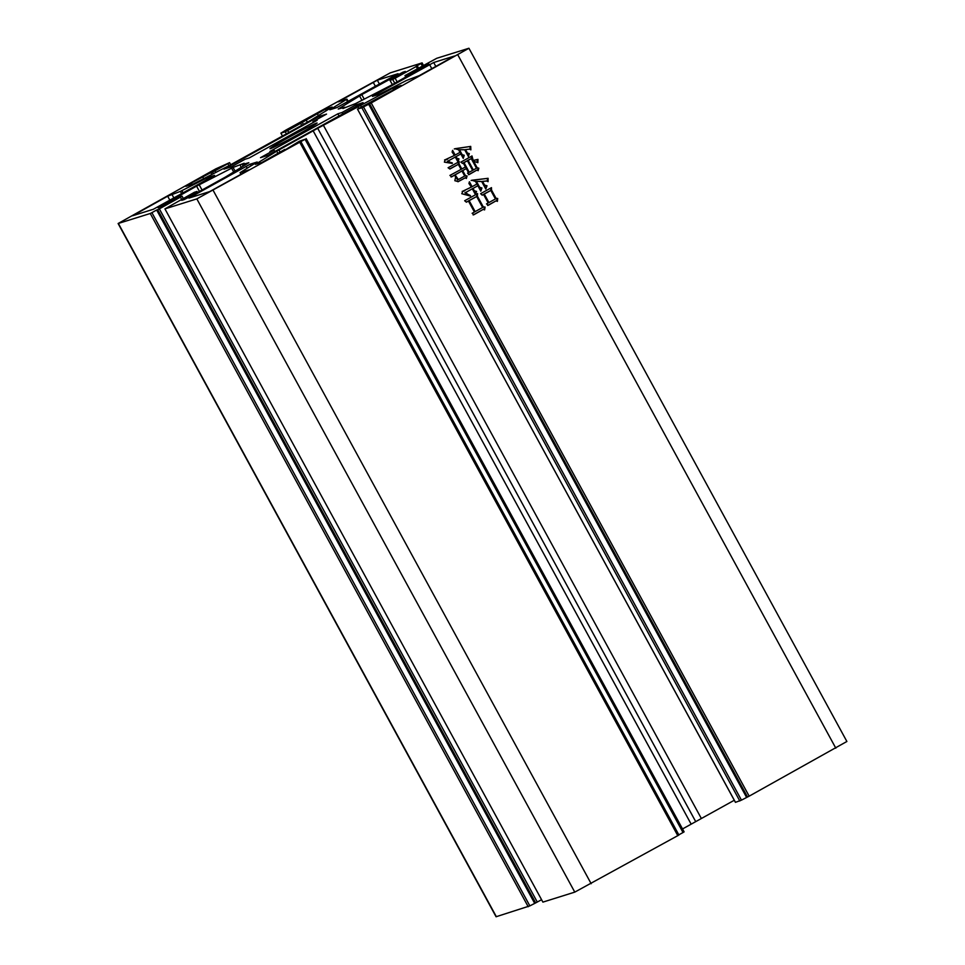 <?xml version="1.0" encoding="UTF-8"?>
<svg xmlns="http://www.w3.org/2000/svg" width="965" height="965" viewBox="0 0 965 965"><rect width="100%" height="100%" fill="white"/><g stroke="black" fill="none" stroke-linecap="round" stroke-linejoin="round"><path stroke-width="1.45" d="M298.281 134.388A26.863 0.989 151.4 0 1 269.935 148.743A26.863 0.989 151.4 0 1 288.764 137.38A26.863 0.989 151.4 0 1 317.111 123.025A26.863 0.989 151.4 0 1 298.281 134.388M472.138 213.289L474.43 212.023L468.447 201.058L466.397 202.192L464.672 200.744L477.591 193.591L477.385 196.112L483.224 206.824L485.093 207.077L484.599 209.912L483.212 209.393L473.863 214.737L472.138 213.289M455.299 157.042L448.05 161.046L452.175 163.423L444.395 162.12L445.275 159.708L454.419 155.437L452.115 152.072L452.597 150.359L455.142 155.039L459.979 152.361L458.568 149.78L454.998 148.707L470.715 146.403L470.872 149.852L469.545 149.141L465.54 149.599L467.422 153.049L469.304 153.604L468.375 156.523L464.684 149.756L459.497 149.744L462.175 154.665L464.249 155.293L463.26 158.393L460.848 153.966L456.023 156.632L456.891 158.236L458.954 158.851L457.977 161.963L455.299 157.042L448.05 161.046M446.023 159.756L447.663 159.177M747.525 797.006L741.458 800.142L363.491 106.91L369.571 103.786L747.525 797.006L749.166 796.161L371.211 102.941L468.93 48.25L436.783 58.274L404.974 75.596L407.676 74.763L408.231 75.777M749.166 796.161L846.884 741.482L468.93 48.25M465.227 177.837L458.122 181.601L454.841 180.696L455.866 175.968L458.315 179.574L464.708 176.028L461.958 170.986L451.765 176.788L449.907 175.413L461.089 169.382L458.327 164.34L449.883 169.02L448.098 167.765L459.207 161.613L458.99 163.809L461.813 168.984L465.432 166.981L463.284 163.037L462.561 163.435L460.896 162.12L471.994 155.956L473.188 160.431L477.952 159.394L477.856 162.663L473.646 161.3L477.144 167.705L478.833 168.212L478.133 170.684L477 170.033L469.219 174.496L467.555 173.181L468.52 172.639L466.3 168.573L462.681 170.588L465.371 175.509L467.06 176.016L466.36 178.489L465.227 177.837L458.001 181.746M457.362 179.9L458.315 179.574M476.855 159.744L477.952 159.394M486.493 203.892L488.194 202.952L483.549 194.46L482.223 195.195L480.618 193.675L491.487 187.656L491.523 190.045L496.022 198.295L497.699 198.488L497.385 201.383L496.01 200.865L488.35 205.268L486.493 203.892M472.307 188.814L465.552 192.566L470.269 196.04L461.765 193.7L462.898 191.154L471.366 187.089L468.93 183.483L469.412 181.77L472.09 186.691L476.927 184.013L475.516 181.432L471.873 180.238L488.109 178.308L488.073 181.685L486.746 180.986L482.56 181.384L484.575 185.075L487.011 185.799L485.793 189.043L481.692 181.529L476.445 181.396L479.665 187.306L481.921 187.982L480.811 191.166L477.868 185.738L473.031 188.416L474.31 190.756L476.565 191.432L475.395 194.484L472.307 188.814L465.552 192.566M462.898 191.154L464.853 190.708M535.659 902.914L529.857 905.882L151.903 212.65L156.656 210.02L157.705 209.695L535.659 902.914L541.582 899.706M230.671 164.75L229.573 162.651L215.834 168.839L118.116 223.518L496.07 916.75L529.857 905.882M735.475 802.337L357.472 109.117L735.426 802.349L741.458 800.142M682.532 828.947L734.293 800.262M196.824 198.887L574.778 892.118L542.897 902.118L164.931 208.886L196.824 198.887L305.049 139.298L683.015 832.518L684.113 831.854L306.146 138.646M683.015 832.518L678.817 834.846M574.778 892.118L678.926 835.027L300.947 141.831M326.52 114.099L312.937 121.626L317.135 120.311L249.175 157.958L244.977 159.285L231.383 166.812L223.964 169.14L319.101 116.427L326.52 114.099M342.056 112.495L355.651 104.968L363.081 102.64L267.944 155.341L260.514 157.669L274.108 150.142L269.911 151.457L337.859 113.81L342.056 112.495L342.804 113.858M183.229 198.38L182.047 196.209L179.369 197.017L158.103 207.74L196.571 186.149L233.084 167.428L244.133 163.254L242.251 164.545L248.813 162.723L225.279 177.15L192.349 195.388L184.158 199.598L181.697 200.334L187.234 196.993L195.388 192.481L195.907 193.422M197.572 192.505L197.053 191.468L195.388 192.481M197.608 192.481L197.053 191.468L194.351 192.312L164.931 208.886L542.897 902.118M285.085 149.913L299.331 141.252L305.049 139.298M284.796 149.406L261.684 162.615L255.387 164.352L276.726 151.203L317.702 128.297L392.707 88.273L401.126 85.415L395.59 88.756L357.472 109.117M357.508 109.117L361.851 107.754L739.817 800.986M363.491 106.91L361.851 107.754M371.211 102.941L369.571 103.786M410.644 74.438L410.137 73.497L407.676 74.763M410.137 73.497L428.93 64.04L390.463 85.62L355.458 103.641L342.901 108.526L344.794 107.224L338.232 109.045L361.754 94.63L402.887 72.182L405.336 71.434L389.981 80.3L392.321 84.594M392.357 84.57L389.981 80.3M390.029 80.3L392.695 79.456L394.757 83.243M397.17 81.904L395.143 78.201L392.695 79.456M395.143 78.201L416.217 66.525L417.375 68.648M418.472 68.032L417.326 65.861L416.217 66.525M418.496 68.02L417.326 65.861L416.241 66.187L420.993 63.557L422.284 65.922M422.103 62.882L423.418 65.294L422.103 62.882L420.993 63.557M422.079 62.894L390.222 72.882L286.074 129.973M286.11 129.961L280.887 133.146L282.468 136.053M282.492 136.041L280.887 133.146M280.911 133.146L285.254 131.783L286.388 133.882M288.812 132.543L287.715 130.528L285.254 131.783M287.715 130.528L300.622 123.363L301.719 125.39M303.384 124.461L302.286 122.362L300.622 123.363M302.238 122.374L325.362 109.154L332.153 107.031L310.32 120.577L229.344 165.485L192.843 184.206L185.919 186.354L191.456 183.012L210.865 172.602L212.541 172.072L213.434 173.712M215.895 172.446L215.002 170.805L212.541 172.072M215.002 170.805L227.909 163.652L229.007 165.666M230.707 164.738L229.573 162.651L227.909 163.652M118.116 223.518L150.263 213.494L528.217 906.726M151.903 212.65L150.263 213.494M537.3 902.07L159.346 208.85L157.705 209.695M159.346 208.85L180.407 197.174L181.565 199.297M182.023 196.184L180.407 197.174M240.068 172.651L248.861 169.924L209.719 191.577L188.983 198.066L250.212 164.171L257.16 162.011L240.068 172.651L241.021 174.4M433.695 62.508L454.419 56.03L419.377 75.584L406.627 80.397L379.414 94.244L372.466 96.404L433.695 62.508L435.842 66.452M153.351 209.26L132.615 215.75L167.669 196.197L180.407 191.384L207.632 177.536L214.58 175.365L153.351 209.26M346.966 99.13L338.184 101.856L377.327 80.192L398.05 73.702L336.821 107.598L329.873 109.769L346.966 99.13L348.232 101.446M312.937 121.626L313.36 122.41M319.101 116.427L319.849 117.802M243.156 166.221L242.251 164.545M240.14 165.208L241.31 167.355M701.362 818.513L323.408 125.293M313.215 130.938L691.169 824.158M355.651 104.968L356.399 106.331M337.859 113.81L339.029 115.957M274.108 150.142L274.856 151.517M695.656 821.529L317.702 128.297M534.61 903.24L156.656 210.02M746.548 797.319L368.594 104.087M455.166 176.185L457.615 179.804M451.065 177.017L461.958 170.986M449.75 168.923L458.327 164.34M458.484 162.036L458.291 164.026L458.99 163.809M458.291 164.026L461.113 169.201L461.813 168.984M462.428 163.338L463.284 163.037M471.306 156.378L471.342 158.562L472.042 158.344M471.342 158.562L472.476 160.66L473.188 160.431M472.476 160.66L477.253 159.611M477.253 159.623L477.168 162.204M477.144 167.705L476.445 167.922L472.947 161.517L473.646 161.3M476.445 167.922L478.833 168.212M478.133 168.429L477.591 170.371M468.52 174.713L477 170.033M462.681 170.588L466.3 168.573M461.982 170.805L464.672 175.727L465.371 175.509M464.672 175.727L467.06 176.016M466.36 176.233L465.818 178.175M467.386 160.757L463.309 162.856L468.544 172.458L469.243 172.24L472.621 170.371L467.386 160.757L464.008 162.639L469.243 172.24M471.246 158.622L467.41 160.576L472.645 170.19L473.345 169.961L476.481 168.224L471.246 158.622L468.109 160.359L473.345 169.961M467.41 160.576L468.109 160.359M463.309 162.856L464.008 162.639M447.35 161.276L452.404 162.976M444.576 159.925L446.964 159.406M452.32 151.348L454.443 155.256L455.142 155.039M454.298 148.924L470.715 146.403M470.015 146.632L470.148 149.466M467.422 153.049L466.722 153.266L464.841 149.816L465.54 149.599M466.722 153.266L469.304 153.604M468.604 153.833L467.977 155.799M462.175 154.665L461.475 154.883L458.797 149.961L459.497 149.744M461.475 154.883L464.249 155.293M463.55 155.51L462.862 157.657M456.023 156.632L460.848 153.966M455.323 156.861L456.192 158.453L456.891 158.236M456.192 158.453L458.954 158.851M458.254 159.08L457.579 161.227M482.114 195.087L483.549 194.46M490.787 188.078L490.823 190.262L491.523 190.045M490.823 190.262L495.322 198.513L496.022 198.295M495.322 198.513L497.699 198.488M496.999 198.706L496.734 201.13M487.651 205.485L496.01 200.865M490.799 190.443L483.574 194.267L488.218 202.771L488.917 202.553L495.431 198.935L490.799 190.443L484.285 194.049L488.917 202.553M483.574 194.267L484.285 194.049M466.276 202.095L468.447 201.058M476.867 194.013L476.686 196.329L477.385 196.112M476.686 196.329L482.524 207.041L483.224 206.824M482.524 207.041L485.093 207.077M484.394 207.294L483.972 209.682M473.164 214.954L483.212 209.393M476.662 196.51L468.471 200.877L474.454 211.842L475.154 211.612L482.633 207.475L476.662 196.51L469.171 200.66L475.154 211.612M468.471 200.877L469.171 200.66M464.853 192.783L470.498 195.593M462.187 191.372L464.153 190.925M469.135 182.759L471.39 186.908L472.09 186.691M471.173 180.455L488.109 178.308M487.409 178.525L487.373 181.323M484.575 185.075L483.875 185.292L481.861 181.601L482.56 181.384M483.875 185.292L487.011 185.799M486.312 186.028L485.431 188.38M479.665 187.306L478.966 187.536L475.733 181.625L476.445 181.396M478.966 187.536L481.921 187.982M481.221 188.211L480.437 190.455M473.031 188.416L477.868 185.738M472.331 188.633L473.61 190.974L474.31 190.756M473.61 190.974L476.565 191.432M475.866 191.649L475.033 193.82M457.856 54.933L835.811 748.165M340.947 100.179L341.333 100.879M375.445 86.367L373.226 82.302M347.629 101.783L346.399 99.528M377.327 80.192L379.474 84.136M375.228 94.739L375.614 95.439M431.813 68.684L429.594 64.619M235.122 171.167L233.084 167.428M231.588 168.127L233.711 172.035M202.047 190.021L199.176 184.761M196.571 186.149L199.466 191.456M164.122 205.28L163.64 204.399M496.36 916.714L118.393 223.494M326.242 110.758L325.362 109.154M394.685 76.38L395.204 77.321M364.227 99.142L361.754 94.63M359.559 95.897L361.959 100.3M405.843 77.104L405.01 75.596L405.807 77.128M395.023 89.07L394.203 87.562M392.707 88.273L393.587 89.866M361.38 106.874L360.307 104.895M357.689 106.295L358.799 108.309M280.369 152.591L278.921 149.937M276.726 151.203L278.161 153.821M299.862 142.47L677.816 835.702M591.171 883.711L213.217 190.479M240.14 172.639L241.081 174.363M250.212 164.171L251.105 165.799M191.758 196.39L192.132 197.089M247.173 168.212L246.123 166.27M135.389 214.073L135.763 214.773M169.888 200.262L167.669 196.197M207.632 177.536L208.392 178.935M181.903 190.672L183.133 192.928M206.944 179.731L206.136 178.236M171.758 194.086L173.917 198.03M181.685 193.724L180.407 191.384M191.456 183.012L192.216 184.411M318.39 115.595L317.171 113.363M402.887 72.182L403.237 72.821M211.89 174.496L210.865 172.602M202.662 176.8L203.699 178.706M307.401 122.229L305.953 119.576M426.832 65.415L426.482 64.776M418.291 68.985L418.798 69.926M187.717 197.885L187.234 196.993M182.071 196.172L183.266 198.356M302.286 122.362L303.42 124.449M306.158 138.622L684.113 831.854M300.959 141.807L678.926 835.027M463.984 191.094L463.284 191.311"/></g></svg>
